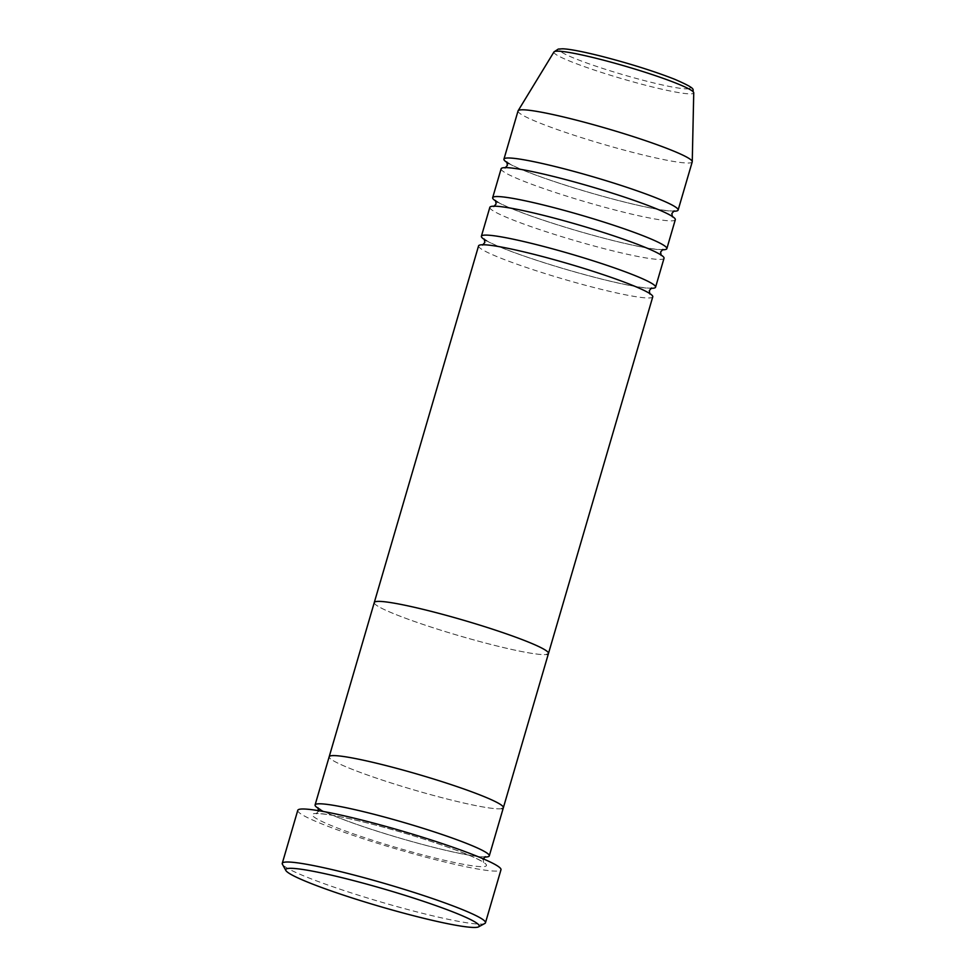 <?xml version="1.0" encoding="UTF-8"?>
<svg xmlns="http://www.w3.org/2000/svg" width="976" height="976" viewBox="0 0 976 976"><rect width="100%" height="100%" fill="white"/><g stroke="black" fill="none" stroke-linecap="round" stroke-linejoin="round"><path stroke-width="0.73" stroke-dasharray="4.88 3.66" d="M484.84 923.467A105.872 9.406 16.3 0 1 483.718 923.845A105.872 9.406 16.3 0 1 377.517 901.007A105.872 9.406 16.3 0 1 282.43 864.272M501.871 808.604A90.744 8.064 16.3 0 1 406.968 787.864A90.744 8.064 16.3 0 1 329.193 756.754A90.744 8.064 -163.7 0 0 406.968 787.864A90.744 8.064 -163.7 0 0 501.871 808.604A90.744 8.064 -163.7 0 0 503.372 807.689M320.128 809.446A90.744 8.064 -163.7 0 0 402.771 838.982A90.744 8.064 -163.7 0 0 484.645 857.026M297.765 810.336A105.872 9.406 -163.7 0 0 388.497 846.643A105.872 9.406 -163.7 0 0 499.224 870.836A105.872 9.406 -163.7 0 0 500.981 869.762M478.569 245.891A90.744 8.064 -163.7 0 0 556.357 277.013A90.744 8.064 -163.7 0 0 651.248 297.741A90.744 8.064 -163.7 0 0 652.761 296.826M489.842 207.327A90.744 8.064 -163.7 0 0 567.629 238.449A90.744 8.064 -163.7 0 0 662.521 259.189A90.744 8.064 -163.7 0 0 664.034 258.262M501.127 168.775A90.744 8.064 -163.7 0 0 578.902 199.897A90.744 8.064 -163.7 0 0 673.806 220.625A90.744 8.064 -163.7 0 0 675.307 219.71M486.426 240.743A90.744 8.064 -163.7 0 0 569.069 270.291A90.744 8.064 -163.7 0 0 650.943 288.335M374.284 602.521A90.744 8.064 -163.7 0 0 452.059 633.644A90.744 8.064 -163.7 0 0 546.963 654.384A90.744 8.064 16.3 0 1 452.059 633.644A90.744 8.064 16.3 0 1 374.284 602.521M518.036 110.947A90.744 8.064 -163.7 0 0 595.811 142.057A90.744 8.064 -163.7 0 0 690.715 162.797A90.744 8.064 -163.7 0 0 692.228 161.882M508.972 163.639A90.744 8.064 -163.7 0 0 591.615 193.175A90.744 8.064 -163.7 0 0 673.489 211.219M497.699 202.191A90.744 8.064 -163.7 0 0 580.342 231.727A90.744 8.064 -163.7 0 0 662.216 249.783M548.475 653.469A90.744 8.064 16.3 0 1 546.963 654.384M484.95 866.432A90.744 8.064 -163.7 0 0 415.678 836.53A90.744 8.064 -163.7 0 0 313.784 813.667A90.744 8.064 -163.7 0 0 383.056 843.569A90.744 8.064 -163.7 0 0 484.95 866.432M688.958 88.694A67.966 6.039 16.3 0 1 612.647 71.577A67.966 6.039 16.3 0 1 560.761 49.178A67.966 6.039 16.3 0 1 637.072 66.295A67.966 6.039 16.3 0 1 688.958 88.694M553.978 51.923A72.834 6.478 -163.7 0 0 615.502 76.799A72.834 6.478 -163.7 0 0 692.509 93.684A72.834 6.478 -163.7 0 0 693.741 92.793M318.64 810.69L316.261 813.777C315.968 813.874 316.98 812.776 332.987 815.411C351.323 818.705 374.552 824.439 402.698 832.638C438.48 843.057 472.323 855.488 481.388 861.186L483.559 862.711L483.205 858.807M317.993 807.75C317.737 807.433 317.895 808.714 330.071 814.155C347.371 821.56 371.27 829.734 401.77 838.677C428.989 846.521 451.376 851.999 468.931 855.11C484.816 857.684 485.597 856.562 485.304 856.684M483.218 244.732L482.559 245.074C482.266 245.183 483.279 244.085 499.285 246.721C517.622 250.002 540.85 255.749 568.996 263.947C604.778 274.354 638.621 286.798 647.686 292.495L649.467 293.349M494.49 206.18L493.832 206.522C493.539 206.631 494.551 205.533 510.558 208.169C528.894 211.45 552.123 217.197 580.269 225.395C616.051 235.802 649.894 248.246 658.959 253.931L660.74 254.797M505.763 167.628L505.08 167.97C504.812 168.067 505.824 166.981 521.831 169.604C540.167 172.898 563.408 178.632 591.541 186.831C627.324 197.25 661.167 209.681 670.244 215.379L672.025 216.245M506.837 161.943C506.581 161.626 506.751 162.907 518.915 168.348C536.227 175.753 560.126 183.927 590.626 192.87C617.832 200.714 640.219 206.192 657.775 209.303C673.66 211.877 674.44 210.755 674.148 210.877M495.564 200.495C495.308 200.178 495.466 201.459 507.642 206.9C524.954 214.305 548.854 222.479 579.341 231.422C606.56 239.266 628.947 244.744 646.502 247.855C662.387 250.429 663.168 249.319 662.875 249.441M484.291 239.059C484.035 238.73 484.194 240.023 496.369 245.464C513.669 252.857 537.569 261.031 568.069 269.974C595.287 277.818 617.674 283.296 635.23 286.419C651.114 288.994 651.895 287.871 651.602 287.993"/><path stroke-width="1.46" d="M287.371 868.567A100.821 8.967 -163.7 0 0 285.846 870.47A100.821 8.967 -163.7 0 0 376.419 905.447A100.821 8.967 -163.7 0 0 477.557 927.2A100.821 8.967 -163.7 0 0 478.618 926.834A100.821 8.967 -163.7 0 0 397.098 892.906A100.821 8.967 -163.7 0 0 287.371 868.567M285.846 870.47L282.43 864.272A105.872 9.406 16.3 0 1 282.259 863.345A105.872 9.406 16.3 0 1 284.016 862.284A105.872 9.406 16.3 0 1 394.743 886.464A105.872 9.406 16.3 0 1 485.475 922.771A105.872 9.406 16.3 0 1 484.84 923.467L478.618 926.834M484.645 857.026A90.744 8.064 -163.7 0 0 487.768 856.794A90.744 8.064 -163.7 0 0 489.281 855.879A90.744 8.064 -163.7 0 0 411.506 824.757A90.744 8.064 -163.7 0 0 316.602 804.029A90.744 8.064 -163.7 0 0 315.089 804.944A90.744 8.064 -163.7 0 0 320.128 809.446M330.693 755.827A90.744 8.064 -163.7 0 0 329.193 756.754A90.744 8.064 16.3 0 1 330.693 755.827A90.744 8.064 16.3 0 1 425.597 776.567A90.744 8.064 16.3 0 1 503.372 807.689A90.744 8.064 -163.7 0 0 425.597 776.567A90.744 8.064 -163.7 0 0 330.693 755.827M485.475 922.771L500.981 869.762A105.872 9.406 -163.7 0 0 410.237 833.455A105.872 9.406 -163.7 0 0 299.522 809.263A105.872 9.406 -163.7 0 0 297.765 810.336L282.259 863.345M650.943 288.335A90.744 8.064 -163.7 0 0 654.066 288.103A90.744 8.064 -163.7 0 0 655.579 287.188A90.744 8.064 -163.7 0 0 577.804 256.066A90.744 8.064 -163.7 0 0 482.9 235.326A90.744 8.064 -163.7 0 0 481.388 236.253A90.744 8.064 -163.7 0 0 486.426 240.743M546.963 654.384A90.744 8.064 -163.7 0 0 548.475 653.469L652.761 296.826A90.744 8.064 -163.7 0 0 574.986 265.704A90.744 8.064 -163.7 0 0 480.082 244.976A90.744 8.064 -163.7 0 0 478.569 245.891L374.284 602.521A90.744 8.064 16.3 0 1 375.797 601.606A90.744 8.064 -163.7 0 0 374.284 602.521L315.089 804.944M662.216 249.783A90.744 8.064 -163.7 0 0 665.351 249.551A90.744 8.064 -163.7 0 0 666.852 248.624A90.744 8.064 -163.7 0 0 589.077 217.514A90.744 8.064 -163.7 0 0 494.173 196.774A90.744 8.064 -163.7 0 0 492.66 197.689A90.744 8.064 -163.7 0 0 497.699 202.191M655.579 287.188L664.034 258.262A90.744 8.064 -163.7 0 0 586.259 227.152A90.744 8.064 -163.7 0 0 491.355 206.412A90.744 8.064 -163.7 0 0 489.842 207.327L481.388 236.253M673.489 211.219A90.744 8.064 -163.7 0 0 676.624 210.987A90.744 8.064 -163.7 0 0 678.125 210.072A90.744 8.064 -163.7 0 0 600.35 178.95A90.744 8.064 -163.7 0 0 505.446 158.222A90.744 8.064 -163.7 0 0 503.945 159.137A90.744 8.064 -163.7 0 0 508.972 163.639M666.852 248.624L675.307 219.71A90.744 8.064 -163.7 0 0 597.532 188.588A90.744 8.064 -163.7 0 0 502.628 167.86A90.744 8.064 -163.7 0 0 501.127 168.775L492.66 197.689M678.125 210.072L692.228 161.882A90.744 8.064 -163.7 0 0 692.252 161.687A90.744 8.064 -163.7 0 0 613.404 130.442A90.744 8.064 -163.7 0 0 519.549 110.032A90.744 8.064 -163.7 0 0 518.11 110.764A90.744 8.064 -163.7 0 0 518.036 110.947L503.945 159.137M548.475 653.469A90.744 8.064 -163.7 0 0 470.7 622.346A90.744 8.064 -163.7 0 0 375.797 601.606A90.744 8.064 16.3 0 1 470.7 622.346A90.744 8.064 16.3 0 1 548.475 653.469L503.372 807.689A90.744 8.064 16.3 0 1 501.871 808.604M555.124 51.338A72.834 6.478 -163.7 0 0 553.978 51.923L558.284 49.068L562.615 48.8C569.581 49.044 582.489 51.521 601.35 56.23C629.508 63.501 653.92 71.163 674.575 79.227C699.755 90.17 691.008 88.95 693.741 92.793A72.834 6.478 -163.7 0 0 630.459 67.722A72.834 6.478 -163.7 0 0 555.124 51.338M485.304 856.684L483.035 859.283M503.372 807.689L489.281 855.879M318.518 811.178L317.993 807.75M651.602 287.993L649.333 290.592L649.857 294.02M662.875 249.441L660.606 252.028L661.13 255.456M674.148 210.877L671.878 213.476L672.415 216.904M553.978 51.923L518.11 110.764M693.741 92.793L692.252 161.687M506.837 161.943L507.374 165.371L505.08 167.97M495.564 200.495L496.101 203.923L493.807 206.534M484.291 239.059L484.816 242.487L482.534 245.086"/></g></svg>
